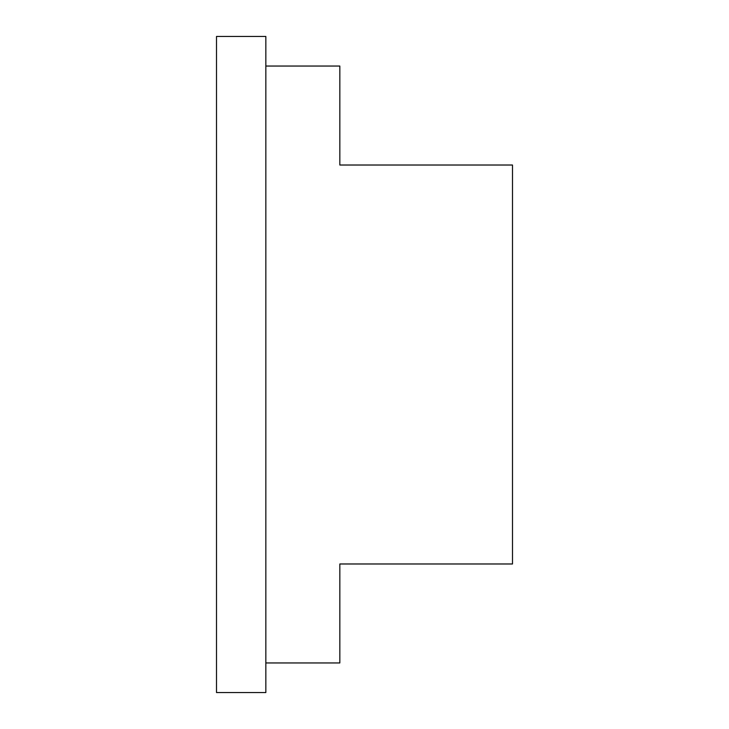 <?xml version="1.0" encoding="UTF-8"?>
<svg xmlns="http://www.w3.org/2000/svg" width="729" height="729" viewBox="0 0 729 729"><rect width="100%" height="100%" fill="white"/><g stroke="black" fill="none" stroke-linecap="round" stroke-linejoin="round"><path stroke-width="1.09" d="M216.504 692.55L216.504 36.45L265.839 36.45L265.839 692.55L216.504 692.55M339.832 662.953L339.832 563.982L339.832 662.953L265.839 662.953M265.839 66.047L339.832 66.047L339.832 165.018L339.832 66.047M339.832 563.982L512.496 563.982L512.496 165.018L339.832 165.018"/></g></svg>
